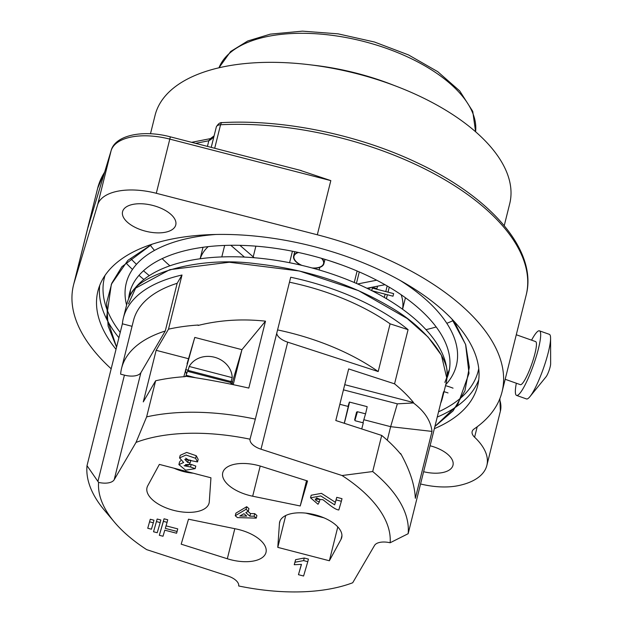 <?xml version="1.0" encoding="UTF-8"?>
<svg xmlns="http://www.w3.org/2000/svg" width="623" height="623" viewBox="0 0 623 623"><rect width="100%" height="100%" fill="white"/><g stroke="black" fill="none" stroke-linecap="round" stroke-linejoin="round"><path stroke-width="0.93" d="M150.322 245.283A182.741 89.182 -166 0 0 154.481 250.415M162.151 258.638A182.741 89.182 -166 0 0 169.892 265.803M425.976 329.653A182.741 89.182 -166 0 0 436.178 326.958M446.808 323.306A182.741 89.182 -166 0 0 452.89 320.728M376.689 280.21L357.633 283.956M402.528 309.203A104.314 50.907 -166 0 0 401.181 294.765M371.729 290.614L372.352 288.091L393.65 293.62L393.004 296.205L371.713 290.676M377.538 286.175L376.938 288.574L371.806 287.242M371.705 287.32L367.983 288.753M208.168 246.638A104.314 50.907 -166 0 0 200.201 258.755M254.239 257.743L239.925 245.337M341.077 264.713L329.52 260.772M420.556 483.978A53.298 26.01 -166 0 0 457.687 485.761A76.146 37.162 -166 0 0 486.859 465.42A76.146 37.162 -166 0 0 474.594 437.214A15.232 7.429 14 0 1 472.148 431.575A15.232 7.429 14 0 1 474.072 429.013A220.815 107.763 -166 0 0 502.037 391.89A220.815 107.763 -166 0 0 317.317 234.785L156.295 193.286A53.298 26.01 -166 0 0 97.609 204.827L74.192 282.608A220.815 107.763 -166 0 0 73.522 285.046A220.815 107.763 -166 0 0 111.167 368.785M97.609 204.827L111.12 150.657L88.17 226.865M299.608 170.157L330.821 180.615L317.317 234.785M444.012 391.703A27.412 13.379 14 0 1 448.023 392.942M430.08 445.764A27.412 13.379 14 0 1 452.983 465.256A27.412 13.379 14 0 1 442.486 472.584A27.412 13.379 14 0 1 423.609 471.72M165.266 232.262A27.412 13.379 14 0 1 135.767 227.652A27.412 13.379 14 0 1 122.567 211.68A27.412 13.379 14 0 1 152.401 205.333A27.412 13.379 14 0 1 175.764 224.942A27.412 13.379 14 0 1 165.266 232.262M434.34 428.679A195.692 95.498 -166 0 0 477.654 385.808A195.692 95.498 -166 0 0 383.433 271.768A195.692 95.498 -166 0 0 172.867 238.85A195.692 95.498 -166 0 0 97.904 291.128A195.692 95.498 -166 0 0 116.018 349.316M453.038 388.168A31.983 15.606 -166 0 0 445.515 385.676M386.4 298.666L387.381 294.741M388.02 292.164L389.266 287.18M309.086 64.683L315.168 65.407A158.382 77.291 14 0 1 391.789 84.51L397.497 86.722A182.741 89.182 -166 0 0 309.086 64.683A182.741 89.182 -166 0 0 225.09 66.474A182.741 89.182 -166 0 0 155.08 115.294L150.478 133.766M504.241 225.658L509.715 203.713A182.741 89.182 -166 0 0 397.497 86.722M210.224 138.773L208.83 140.743L207.42 146.397M321.927 258.452A15.606 7.616 14 0 1 323.905 263.7A15.606 7.616 14 0 1 317.932 267.867A15.606 7.616 14 0 1 312.917 268.202M301.01 265.18A15.606 7.616 14 0 1 293.62 256.146A15.606 7.616 14 0 1 298.02 252.377M230.821 245.291L244.442 257.089M366.955 288.254L384.998 284.703M516.28 334.753L535.64 341.599A22.841 3.855 109.5 0 1 531.645 364.416A22.841 3.855 109.5 0 1 520.4 384.671L505.175 379.282M531.575 340.166A34.265 5.778 109.5 0 1 539.448 330.836A34.265 5.778 109.5 0 1 533.459 365.062A34.265 5.778 109.5 0 1 516.584 395.434A34.265 5.778 109.5 0 1 516.335 383.231M539.448 330.836L549.354 334.341A34.265 5.778 109.5 0 1 550.584 338.266A34.265 5.778 109.5 0 1 543.365 368.567A34.265 5.778 109.5 0 1 529.916 396.664A34.265 5.778 109.5 0 1 526.49 398.938L516.584 395.434M550.584 338.266L550.639 363.84A7.616 1.285 109.5 0 1 549.034 370.576A7.616 1.285 109.5 0 1 546.052 376.814L529.916 396.664M311.998 267.952A15.232 7.429 -166 0 0 317.707 267.68A15.232 7.429 -166 0 0 323.539 263.607A15.232 7.429 -166 0 0 321.437 258.304M298.518 252.486A15.232 7.429 -166 0 0 293.986 256.24A15.232 7.429 -166 0 0 301.937 265.406M98.598 482.404A149.24 72.836 -166 0 0 114.453 522.16A149.24 72.836 -166 0 0 146.678 549.634L227.73 575.956A15.232 7.429 -166 0 1 238.695 585.978A149.24 72.836 -166 0 0 352.704 582.762L374.532 545.444A15.232 7.429 14 0 1 390.13 542.765L408.158 533.701L443.529 391.828A164.472 80.266 14 0 1 442.54 397.606L445.928 384.002A164.472 80.266 -166 0 0 447.096 373.512A164.472 80.266 -166 0 0 354.985 282.803A164.472 80.266 -166 0 0 185.397 261.411A164.472 80.266 -166 0 0 130.651 294.609A164.472 80.266 -166 0 0 126.757 304.421L123.37 318.026A164.472 80.266 -166 0 0 122.381 323.804L87.01 465.669L98.598 482.404A15.232 7.429 -166 0 0 114.196 479.718L136.032 442.408L146.631 416.88A164.472 80.266 14 0 1 255.329 419.115L250.22 438.413M189.213 366.472L232.208 377.631A22.841 19.936 16.3 0 0 214.413 357.22A22.841 19.936 16.3 0 0 189.213 366.472L188.068 370.397L231.055 381.556L230.954 382.6A22.841 19.936 -163.7 0 1 230.86 384.181M232.208 377.631L231.055 381.556M185.973 376.3A22.841 19.936 -163.7 0 1 186.409 374.423A22.841 19.936 -163.7 0 1 187.64 371.355L188.068 370.397M187.64 371.355L230.954 382.6M195.567 377.733L186.962 375.498A22.841 19.936 16.3 0 0 187.009 376.448M186.962 375.498L186.698 376.401M348.055 406.422A22.841 0.397 104.6 0 1 348.514 404.825A22.841 0.397 104.6 0 1 349.433 402.061L367.118 406.648A22.841 0.397 104.6 0 1 365.553 413.836L362.936 422.768M361.737 428.943A22.841 0.397 104.6 0 0 363.302 422.861L355.196 420.759L354.643 419.847A22.841 0.397 -75.4 0 0 356.574 412.107L357.446 411.733L365.553 413.836M357.446 411.733L354.931 420.315M349.433 402.061A22.841 0.397 104.6 0 1 344.324 423.29M339.854 404.288L348.288 406.476L344.254 423.266M193.2 473.192A28.938 14.119 14 0 1 174.074 468.223M243.951 513.71L239.832 516.008L246.724 516.117L243.951 513.71M149.629 521.833L153.313 522.79L151.428 529.215L147.744 528.257L150.268 519.255L153.959 520.213L153.313 522.79M307.785 561.681L303.588 576.018L298.456 574.686L301.477 564.368L294.235 564.726L294.967 562.242L303.619 560.599L307.785 561.681L308.432 559.104L304.265 558.021L295.606 559.664L294.967 562.242M195.599 458.294L197.53 461.931L184.79 459.377L187.741 462.461L190.155 462.873L188.933 464.953L184.104 465.731L190.545 466.993L195.147 468.652L185.615 470.186L178.902 464.587L183.653 462.515L179.556 457.905L186.028 455.024L195.599 458.294L196.245 455.717L198.169 459.353L197.53 461.931M156.513 521.607L160.197 522.565L157.222 532.727L153.531 531.777L157.16 519.021L160.843 519.979L160.197 522.565M323.999 517.845L305.768 513.111M235.26 515.735L246.069 509.279L248.297 511.218L245.805 512.651L249.862 516.171L254.083 516.233L256.255 518.118L237.425 517.612L235.26 515.735L235.899 513.157L246.708 506.701L248.935 508.633L248.297 511.218M334.668 504.84L336.116 499.903L341.365 501.266L338.811 509.98C334.598 509.622 327.239 502.948 322.948 499.724L315.215 499.023L315.931 500.487L319.311 501.943L318.026 504.272L310.527 497.816L320.798 495.947L334.668 504.84L336.755 497.325L342.004 498.688L341.365 501.266M165.305 528.397L177.096 531.458L176.574 533.241L164.784 530.181L163.008 536.247L159.324 535.289L163.397 521.373L167.081 522.331L165.305 528.397M230.876 384.017L232.55 382.429L232.099 384.438M183.824 376.728L194.781 337.425L241.942 349.667L233.212 384.671M147.744 528.257L150.268 519.255M303.619 560.599L304.265 558.021M294.235 564.726L295.606 559.664M298.456 574.686L301.361 564.399M178.902 464.587L179.541 462.001L180.615 460.693M195.147 468.652L195.793 466.074L191.183 464.415L190.545 466.993M185.444 464.641L191.183 464.415M190.155 462.873L190.802 460.296L188.38 459.883L187.741 462.461M185.662 458.17L188.38 459.883M179.556 457.905L180.203 455.327L186.674 452.438L196.245 455.717M153.531 531.777L157.16 519.021M252.681 496.22A31.983 15.606 14 0 1 222.746 472.732A31.983 15.606 14 0 1 261.419 466.417L307.544 480.987L300.224 505.969L252.681 496.22L260.212 466.043M306.532 480.668L300.224 505.969M236.047 528.943A31.983 15.606 14 0 1 265.99 552.437A31.983 15.606 14 0 1 227.317 558.753L181.192 544.175L188.504 519.2L236.047 528.943M279.447 523.398A31.983 15.606 14 0 1 279.657 522.066A31.983 15.606 14 0 1 314.459 514.66A31.983 15.606 14 0 1 341.716 537.54A31.983 15.606 14 0 1 340.999 539.378L329.365 560.762L277.788 547.368L279.447 523.398L280.093 520.789M285.723 515.517L277.788 547.368M337.798 526.933L329.365 560.762M209.289 501.764A31.983 15.606 14 0 1 209.079 503.096A31.983 15.606 14 0 1 174.269 510.51A31.983 15.606 14 0 1 147.012 487.63A31.983 15.606 14 0 1 147.737 485.784L159.363 464.4L210.948 477.794L209.289 501.764M185.607 369.595L188.107 370.249M231.102 381.408L232.535 381.782L232.317 382.631M256.255 518.118L256.894 515.533L254.721 513.648L254.083 516.233M249.862 516.171L250.508 513.586L254.721 513.648M247.977 511.397L250.508 513.586M246.069 509.279L246.708 506.701M319.311 501.943L319.957 499.358L316.577 497.909M315.931 500.487L316.546 498.011M336.116 499.903L336.755 497.325M310.527 497.816L311.173 495.238L321.445 493.361L335.314 502.263M163.397 521.373L164.044 518.795L167.727 519.753L167.081 522.331M159.324 535.289L164.044 518.795M177.096 531.458L177.742 528.88L166.053 525.851M363.832 419.715L390.652 426.677L387.28 440.22M343.452 389.85L397.342 403.836L390.652 426.677L432.012 431.404L415.331 498.307C414.739 485.099 409.895 470.248 400.791 453.739L399.873 453.162M232.535 381.782L241.942 349.667L265.491 321.164L248.811 388.074C226.172 382.935 205.045 378.986 185.42 376.222L185.265 376.627M194.781 337.425L187.04 363.824M188.333 358.669L156.139 350.313L168.498 329.178A164.472 80.266 -166 0 1 198.184 325.035M185.42 376.222L185.319 376.627A164.472 80.266 14 0 0 155.641 380.77L143.274 401.897L156.139 350.313M165.266 331.008A154.045 75.173 -166 0 0 121.586 368.271A154.045 75.173 -166 0 0 120.621 374.15L124.421 375.139A15.232 7.429 14 0 0 140.891 372.671L165.266 331.008L177.166 283.286A154.045 75.173 -166 0 0 133.486 320.549L121.586 368.271M390.13 542.765A149.24 72.836 -166 0 0 342.058 475.528L372.694 471.541A164.472 80.266 14 0 1 408.158 533.701M250.321 438.008L250.041 439.192A15.232 7.429 -166 0 0 261.006 449.206L342.058 475.528M250.041 439.192A149.24 72.836 -166 0 0 136.032 442.408M255.329 419.115L290.7 277.243A164.472 80.266 -166 0 1 408.073 329.668L390.099 323.835L378.2 371.557L287.694 342.159A15.232 7.429 14 0 1 276.721 333.328M378.2 371.557A154.045 75.173 -166 0 0 277.57 329.917M390.099 323.835A154.045 75.173 -166 0 0 289.469 282.196M372.694 471.541L381.704 435.43L335.805 420.525L348.67 368.933L394.561 383.838A164.472 80.266 -166 0 1 413.555 402.551L344.745 384.687M381.704 435.43A164.472 80.266 14 0 1 400.69 454.144L400.791 453.739M397.342 403.836L413.446 402.964C424.582 411.32 430.773 420.805 432.012 431.404M413.446 402.964L413.555 402.551M198.083 325.447C219.732 320.066 242.207 318.641 265.491 321.164M155.641 380.77L146.631 416.88M177.166 283.286L182.009 275.016L168.498 329.178M182.009 275.016A164.472 80.266 -166 0 0 123.37 318.026M132.053 326.312L122.381 323.804M114.453 522.16L104.415 510.245A164.472 80.266 14 0 1 87.01 465.669M442.54 397.606A164.472 80.266 14 0 1 440.702 403.167M408.073 329.668L394.561 383.838M128.626 298.791A164.472 80.266 14 0 1 129.623 292.935A164.472 80.266 14 0 1 192.632 249.005A164.472 80.266 14 0 1 369.603 276.667A164.472 80.266 14 0 1 448.794 372.515A164.472 80.266 14 0 1 446.925 378.153M445.772 384.64A170.11 83.015 -166 0 0 400.059 280.389M215.908 234.474A170.11 83.015 -166 0 0 126.601 305.06M105.014 275.436A192.647 94.011 -166 0 0 120.223 332.433M438.553 411.803A192.647 94.011 -166 0 0 478.737 368.621M149.294 275.639A216.251 105.536 14 0 1 143.492 270.764M136.476 264.347A216.251 105.536 14 0 1 131.04 258.903M104.633 172.174A220.815 107.763 -166 0 0 97.64 188.317L73.522 285.046M126.718 263.716A220.815 107.763 -166 0 0 132.473 269.44M138.991 275.366A220.815 107.763 -166 0 0 143.882 279.501M87.695 228.439L74.192 282.608M222.193 122.614A4.571 2.11 87.1 0 0 220.558 124.756A7.616 3.715 -166 0 0 216.321 126.944C218.12 123.759 220.083 122.318 222.209 122.614C283.738 119.195 358.84 134.739 417.838 163.078C492.295 197.989 537.774 251.466 526.155 295.162A220.815 107.763 -166 0 0 438.608 176.208A220.815 107.763 -166 0 0 220.558 124.756L214.694 148.274M475.59 131.757A132.489 64.66 -166 0 0 407.489 56.888A132.489 64.66 -166 0 0 268.505 36.298A132.489 64.66 -166 0 0 218.992 67.782M156.295 193.286L169.806 139.116A53.298 26.01 -166 0 0 111.12 150.657A4.571 3.987 -163.2 0 1 111.159 150.493A4.571 3.987 -163.2 0 1 111.26 150.221M330.821 180.615L169.806 139.116L170.336 136.834C142.947 129.498 115.162 135.16 111.159 150.493L87.913 227.714M474.594 437.214L477.202 426.771M499.88 398.595L500.362 411.25A76.146 37.162 -166 0 0 499.576 399.351M478.729 379.913A195.692 95.498 14 0 1 437.237 417.075M118.915 337.705A195.692 95.498 14 0 1 99.719 285.42M213.899 136.655A44.163 21.556 14 0 1 208.83 140.743L195.599 143.345M234.809 528.693L227.317 558.753M341.941 535.578L340.999 539.378M97.92 481.439L124.421 375.139M114.196 479.718L140.891 372.671M261.006 449.206L287.694 342.159M130.472 290.03A164.472 80.266 -166 0 0 129.919 295.995M447.096 375.077A164.472 80.266 -166 0 0 449.409 369.556M526.155 295.162L502.037 391.89M206.104 234.832L205.964 235.416M203.005 247.276L200.139 258.763M408.54 285.303L408.4 285.895M405.441 297.747L402.575 309.242M218.961 67.79L230.619 51.522L247.744 40.978L270.304 34.14L302.443 31.15L338.079 33.844L374.4 41.99L408.509 54.925L437.696 71.637L459.681 90.888L472.748 111.385L475.614 131.78M500.362 411.25L486.859 465.42M216.321 126.944L211.22 147.378M294.726 251.692L293.62 256.146M324.988 259.363L323.905 263.7M357.119 271.005L354.253 282.492M301.4 170.616L170.336 136.834M104.82 171.551L97.64 188.317M210.504 138.61L191.627 142.324M210.138 138.82L214.094 135.861M384.313 297.444L385.131 294.157M385.777 291.58L387.179 285.957M356.418 283.426L359.284 271.94M319.147 269.961L319.794 267.376M289.57 262.719L292.428 251.225M253.211 256.847L255.874 246.155M221.804 256.925L224.662 245.439M323.539 263.607L323.944 261.987M293.986 256.24L294.391 254.62M447.096 373.512C448.49 359.969 427.152 327.823 389.032 306.352C350.056 283.527 305.994 269.346 256.847 263.817C193.955 255.228 137.333 276.433 130.651 294.609M434.885 426.498L457.71 404.786L469.01 373.341L465.599 344.449L451.877 318.984L455.795 324.575L465.716 344.792L469.321 367.259L464.922 390.862L453.077 410.884L434.885 426.506M152.012 244.232L121.898 266.73L111.821 283.169L106.642 302.669L108.122 326.094L116.563 347.136L106.611 317.286L111.353 284.252L127.933 260.297L152.035 244.224M444.853 382.413L446.691 377.787L441.442 355.25L428.04 337.02L407.224 318.517L358.521 290.63L299.429 271.005L229.303 262.244L169.822 269.65L135.619 288.145L128.463 303.868M186.409 374.423L185.864 376.284M186.534 374.026L185.428 370.288M130.487 289.991L129.981 295.87M447.104 374.937L449.417 369.509"/></g></svg>
